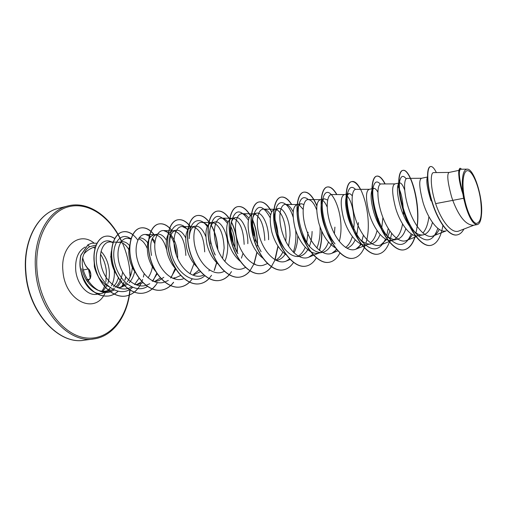 <?xml version="1.0" encoding="UTF-8"?>
<svg xmlns="http://www.w3.org/2000/svg" width="507" height="507" viewBox="0 0 507 507"><rect width="100%" height="100%" fill="white"/><g stroke="black" fill="none" stroke-linecap="round" stroke-linejoin="round"><path stroke-width="0.76" d="M90.278 278.197L90.759 274.325L88.998 269.54M82.761 258.076C84.187 263.418 86.127 267.126 88.598 269.198C89.733 270.028 90.474 271.727 90.829 274.274C90.962 276.822 90.531 278.387 89.524 278.983L87.445 281.639M480.503 199.181C482.379 214.518 481.004 222.598 476.358 223.429C471.973 222.788 465.971 209.264 463.842 194.745C461.643 180.213 463.943 169.091 468.455 170.815C472.936 172.329 478.462 185.537 480.503 199.181M110.146 289.491C106.014 291.817 101.609 291.912 96.926 289.77C89.245 285.771 84.194 278.755 81.779 268.716M81.234 271.999C83.446 285.118 93.446 295.175 101.945 293.395L106.223 291.728M107.687 290.619L110.539 287.342M111.426 285.853C113.688 281.524 114.652 276.454 114.329 270.656M118.619 277.411L116.566 282.57L113.562 286.766M110.957 257.569L110.602 256.732M96.216 244.989L89.454 246.789C87.09 248.329 85.303 250.635 84.086 253.703C87.381 250.224 91.209 247.879 95.57 246.662M134.818 271.118C133.816 275.827 131.909 279.725 129.095 282.811M127.485 284.326L120.856 287.431L117.358 287.583M132.352 267.392C131.909 273 130.229 277.804 127.327 281.791M125.951 283.407L121.141 286.911L119.284 287.608M108.853 286.664C101.514 282.748 96.679 276.062 94.346 266.619L94.049 255.141M463.645 198.269L465.635 205.994C469.406 218.352 473.278 224.557 477.258 224.601L473.443 225.266C465.92 225.095 459.025 216.793 452.77 200.366L463.645 198.269L462.967 194.339C458.575 178.889 457.574 170.213 459.976 168.299L460.217 168.248C457.941 169.883 458.727 177.887 462.568 192.261L462.967 194.339M449.126 172.431L433.675 172.614C430.266 172.12 430.145 187.001 435.633 203.624L452.77 200.366L451.579 196.836C447.592 182.14 446.756 174.009 449.069 172.443L458.892 170.365M445.533 230.996C437.972 232.827 427.737 218.283 423.041 202.413C419.264 187.964 418.731 179.922 421.45 178.287L427.464 177.013M432.452 222.427C430.551 229.734 427.42 233.898 423.079 234.899C419.555 235.432 415.867 233.575 412.02 229.329C407.07 223.473 403.204 215.969 400.422 206.831C397.564 196.456 396.766 189.136 398.027 184.859L399.541 182.919C401.138 182.729 402.843 185.074 404.656 189.941M428.903 216.641C428.016 224.024 426.019 229.494 422.901 233.049M423.079 234.899L418.231 235.742C410.41 237.606 400.029 223.384 395.542 207.781C391.962 193.573 391.715 185.619 394.807 183.921L399.541 182.919M405.828 228.676C403.781 234.995 400.688 238.607 396.563 239.513C392.64 240.077 388.603 237.973 384.452 233.195C379.8 227.491 376.232 220.444 373.735 212.04C371.13 202.407 370.459 195.372 371.72 190.93L373.659 188.395C374.946 188.179 376.333 189.409 377.829 192.096M397.735 186.082C401.265 191.817 403.173 201.152 403.458 214.093L403.439 215.114M402.564 223.955C401.145 231.908 398.344 237.111 394.161 239.551M396.563 239.507L391.879 240.324C383.831 242.219 373.323 228.308 369.02 212.965C365.629 198.985 365.648 191.114 369.09 189.365L373.659 188.395M382.861 218.01L381.594 229.398M380.085 234.449C377.937 239.969 374.895 243.138 370.959 243.956C366.631 244.57 362.232 242.194 357.784 236.832C353.48 231.338 350.21 224.753 347.986 217.072C345.622 208.174 345.045 201.456 346.262 196.912L348.67 193.687C349.773 193.471 350.958 194.187 352.232 195.835M378.406 218.859L378.171 223.429M377.056 230.539C375.712 236.237 373.52 240.35 370.471 242.885M370.959 243.962L366.441 244.748C358.176 246.668 347.555 233.055 343.435 217.959C340.216 204.201 340.489 196.418 344.253 194.618L348.664 193.68M358.487 222.643L356.744 235.502M355.185 239.836C353.24 244.12 350.654 246.833 347.428 247.961M339.278 241.408C346.744 214.303 328.092 178.058 323.054 198.224C320.19 208.06 325.145 231.407 335.019 243.93L331.965 240.242C328.054 235.014 325.107 228.911 323.13 221.927C320.994 213.783 320.494 207.414 321.622 202.813C322.256 200.423 323.225 199.08 324.512 198.795L327.611 200.062M346.756 195.55C351.275 200.246 353.753 209.556 354.184 223.46L353.62 230.66M352.352 236.554C350.85 241.643 348.588 245.28 345.571 247.467M335.754 248.075C328.111 243.709 322.439 235.273 318.738 222.782C315.684 209.245 316.184 201.545 320.247 199.695L324.512 198.795M334.912 227.123L334.411 233.695M332.034 242.853C329.962 247.853 327.066 250.959 323.358 252.169M301.158 203.732L297.032 204.606C292.691 206.501 291.975 214.112 294.878 227.447C298.655 242.061 309.46 255.116 318.098 253.145L322.325 252.416C317.078 253.094 311.957 250.09 306.963 243.411C303.465 238.467 300.847 232.871 299.117 226.616C297.203 219.208 296.747 213.219 297.761 208.65C298.465 205.728 299.599 204.087 301.158 203.732L303.851 204.454M328.422 242.105C326.793 246.7 324.48 249.951 321.482 251.859M312.097 231.458C312.001 236.991 311.095 241.966 309.371 246.37M308.389 248.544C306.07 253.044 303.002 255.674 299.2 256.428C293.445 257.138 287.957 253.773 282.729 246.332C279.693 241.769 277.418 236.706 275.909 231.148C274.211 224.493 273.793 218.929 274.642 214.461C275.396 210.931 276.702 208.947 278.565 208.516C283.647 207.129 290.41 220.83 289.998 235.66L288.591 246.25M308.06 232.225L306.665 242.999M305.252 247.283C303.516 251.466 301.158 254.4 298.173 256.073M286.702 255.211C279.788 250.414 274.826 242.657 271.809 231.953C269.052 218.821 269.978 211.292 274.572 209.359L278.565 208.51M285.194 254.197C282.931 257.651 280.137 259.692 276.828 260.319L276.201 260.433M276.721 209.632C282.393 213.187 285.517 222.11 286.087 236.401L285.758 241.243M282.798 252.137C280.973 255.984 278.577 258.646 275.612 260.129M263.298 258.488C256.815 253.582 252.213 246.187 249.501 236.306C246.884 223.378 247.993 215.925 252.828 213.954L256.694 213.136C262.056 211.692 269.014 225.14 268.583 239.729M248.462 220.336C240.305 208.206 234.5 209.207 231.04 223.333C230.127 232.973 232.415 243.081 237.897 253.658L236.408 251.307L231.756 239.773C230.482 234.659 230.077 230.121 230.546 226.16C231.262 221.103 232.916 218.257 235.514 217.623C241.123 216.128 248.272 229.278 247.828 243.677M240.141 261.219C234.342 256.231 230.26 249.336 227.916 240.527C225.425 227.782 226.711 220.412 231.769 218.409L235.514 217.617M243.024 253.323L241.427 258.158M218.086 264.052C212.794 259.121 209.099 252.638 207.014 244.608C204.651 232.054 206.102 224.759 211.362 222.725L214.993 221.958C220.843 220.418 228.156 233.321 227.7 247.498C227.592 252.632 226.623 257.283 224.785 261.46M213.27 222.757C219.848 225.495 223.473 233.968 224.138 248.177L222.548 258.545M196.672 266.688C191.906 261.872 188.604 255.832 186.766 248.563C184.523 236.192 186.126 228.974 191.576 226.914L195.1 226.166C199.213 225.697 202.781 229.139 205.791 236.49M200.392 271.613L194.111 274.699M204.733 275.795C194.257 285.65 176.455 273.463 171.391 253.988L169.725 246.326C169.262 236.984 171.29 231.629 175.802 230.254C179.408 229.728 182.697 232.25 185.676 237.815M199.042 269.99L193.478 274.433M176.392 269.667C171.917 264.977 168.831 259.223 167.145 252.397C165.009 240.198 166.759 233.055 172.386 230.97L175.802 230.248M180.669 275.485L174.978 278.026L172.507 278.204M174.585 277.697L173.261 278.204M155.624 271.327C152.005 266.948 149.502 261.878 148.114 256.111C146.086 244.082 147.968 237.016 153.76 234.912L157.075 234.209C160.37 233.676 163.469 235.641 166.366 240.115M163.812 277.291L159.242 280.409L156.403 281.252L153.589 281.429M160.516 277.893L154.743 281.429M135.939 273.279C132.923 269.242 130.831 264.724 129.659 259.717C128.391 253.83 128.493 248.817 129.969 244.691M152.632 265.383C152.018 270.187 150.497 274.344 148.076 277.842M143.012 282.646L138.373 284.383L135.211 284.554M141.973 281.556L136.757 284.566M117.39 275.827C114.677 272.012 112.795 267.81 111.743 263.215C110.659 258.158 110.653 253.703 111.736 249.837M462.188 191.88C460.426 185.904 459.348 180.898 458.962 176.854M431.058 200.848C427.414 189.181 426.127 181.525 427.198 177.875M371.77 190.752L372.062 191.101M322.61 200.322C324.22 201.456 325.735 203.687 327.154 207.014M299.282 205.024L303.104 209.296M253.468 235.533C251.985 229.633 251.58 224.55 252.245 220.279C253.006 216.045 254.489 213.662 256.694 213.136M254.888 214.125C260.89 217.376 264.191 226.154 264.793 240.451M233.746 218.498C240.052 221.483 243.518 230.102 244.152 244.374M210.735 243.88L209.53 232.2C210.113 226.166 211.932 222.75 214.993 221.958M189.206 238.632C189.504 231.312 191.462 227.155 195.1 226.166M193.414 226.895C200.252 229.405 204.023 237.732 204.708 251.871M174.161 230.913C181.24 233.233 185.137 241.408 185.854 255.452M151.504 255.452C149.457 243.398 151.314 236.319 157.075 234.209M155.478 234.83C160.421 235.78 164.11 240.635 166.537 249.387M138.899 238.056C141.979 237.53 144.913 239.108 147.708 242.796M138.525 238.835C141.96 239.862 144.837 242.967 147.15 248.145M118.118 242.454L121.249 241.788C124.139 241.269 126.934 242.555 129.646 245.661M119.728 242.327L119.728 242.327C123.195 242.631 126.243 245.103 128.879 249.742M435.633 203.624C441.248 220.837 451.832 234.354 459.069 230.926L474.02 225.165M467.169 169.154L460.749 169.243C458.353 170.213 459.006 177.995 462.695 192.584L462.321 181.145C462.707 173.375 464.323 169.376 467.169 169.154C474.007 168.337 483.38 198.624 481.46 214.911C480.953 220.798 479.552 224.031 477.258 224.601M436.388 172.583C434.246 168.261 432.325 166.245 430.62 166.53L430.392 166.581C426.286 167.259 426.349 184.763 432.439 203.478C438.454 222.237 449.126 236.535 456.877 234.95L456.991 234.925M430.62 166.53C426.52 167.209 426.59 184.719 432.674 203.434C438.694 222.199 449.367 236.496 457.111 234.906C459.824 234.392 462.092 232.44 463.918 229.063M461.7 169.23L460.217 168.248M462.695 192.584L462.568 192.261M84.086 253.703C75.86 270.928 96.729 299.795 112.415 290.86L114.151 290.074M117.161 287.564L121.908 280.726M113.01 242.492L110.463 241.934C102.585 241.3 97.477 254.768 102.167 268.995C106.717 283.223 119.975 292.545 129.982 287.716L131.674 286.956M134.615 284.503L139.051 278.197M130.901 239.063L127.783 238.252C119.988 237.65 115.07 251.301 119.867 265.63C124.494 280.003 137.625 289.465 147.512 284.731L149.73 283.743M152.341 281.315L157.176 273.786M154.946 241.693L152.411 238.271M150.699 236.661L145.452 234.462C138.069 233.917 133.385 247.01 137.796 261.213C142.055 275.466 154.432 285.675 164.306 282.146M170.599 278.013L175.79 269.046M177.678 258.538C177.767 248.677 175.542 240.831 170.992 234.995M169.129 233.049L163.66 230.552C156.454 230.032 152.043 243.411 156.65 257.848C161.106 272.316 173.514 282.589 183.261 278.844M188.135 229.392L182.425 226.528C175.314 226.027 171.233 240.001 176.24 254.806C181.081 269.648 193.801 279.668 203.339 275.212L203.795 275.016M207.756 225.704C205.779 223.587 203.782 222.478 201.767 222.383C194.916 221.901 191.139 235.996 196.215 250.959C201.14 265.96 213.675 276.207 223.105 271.841L224.328 271.321M234.982 248.595C235.261 239.855 233.79 232.32 230.565 225.983M228.017 222.028C225.945 219.518 223.847 218.206 221.724 218.105C215.126 217.655 211.685 231.883 216.838 247.004C221.844 262.189 234.234 272.614 243.493 268.361L245.68 267.436M255.325 241.186C255.129 234.754 254.001 229.012 251.941 223.967M248.969 218.409C246.789 215.386 244.57 213.808 242.314 213.688C236.021 213.276 232.89 227.592 238.132 242.923C243.221 258.247 255.439 268.932 264.54 264.762M275.65 230.153L274.648 225.089M270.662 214.968C268.349 211.21 265.991 209.264 263.577 209.138C257.569 208.751 254.825 223.2 260.135 238.689C265.319 254.216 277.335 265.104 286.278 261.054L289.598 258.938M294.041 252.936C296.386 248.037 297.647 242.27 297.812 235.641M293.185 211.913C290.739 207.103 288.191 204.613 285.542 204.429C279.87 204.055 277.475 218.644 282.881 234.323C288.153 250.04 299.998 261.162 308.731 257.214L312.775 254.387M316.856 248.031C319.378 241.883 320.43 234.804 320.025 226.813M316.691 209.892C314.08 203.288 311.266 199.847 308.25 199.568C302.913 199.232 300.917 213.916 306.405 229.81C311.773 245.692 323.396 257.081 331.946 253.247L336.699 249.564M344.449 194.574L331.73 194.542C326.762 194.2 325.177 209.068 330.754 225.127C336.223 241.243 347.637 252.841 355.958 249.14L361.516 244.241M369.248 189.326L356.028 189.339C351.452 189.035 350.286 203.991 355.977 220.298C361.542 236.585 372.727 248.481 380.808 244.894L386.549 239.519M387.037 238.67L389.87 231.04M394.928 183.895L381.182 183.959C377.018 183.654 376.321 198.782 382.101 215.266C387.798 231.813 398.698 243.93 406.544 240.489C408.857 239.513 410.822 237.549 412.438 234.583M421.539 178.268L407.248 178.382C403.528 178.09 403.299 193.338 409.193 210.075C414.992 226.819 425.665 239.241 433.212 235.926C435.627 234.912 437.642 232.726 439.252 229.379M437.814 228.334C433.155 241.643 425.962 243.442 416.228 233.733C404.016 220.596 396.708 187.812 400.238 179.231C401.588 175.561 403.572 175.428 406.183 178.832M411.221 233.847C405.949 246.681 398.299 247.853 388.273 237.377C376.726 224.316 370.268 194.821 373.665 185.638C375.167 181.316 377.398 180.815 380.364 184.142M388.235 228.505L386.733 235.578M385.535 239.006C379.635 251.497 371.53 252.087 361.218 240.781C350.457 227.922 344.779 201.571 347.948 191.963C349.608 186.88 352.124 186.025 355.496 189.396M363.38 235.286L361.878 240.952M360.718 243.867L358.741 247.416M336.369 249.159L335.14 251.199M306.963 243.411L309.631 246.827C300.746 234.779 296.462 214.309 298.94 204.448C300.866 197.527 304.01 195.898 308.376 199.568M312.68 254.286L312.325 254.825M282.729 246.332L285.01 249.438C277.209 238.043 273.546 220.349 275.586 210.671C277.956 197.426 288.287 201.26 293.09 217.015M295.663 230.058C296.361 238.138 295.568 245.515 293.287 252.201M261.111 251.732C254.305 239.488 251.586 227.89 252.961 216.945C256.903 203.877 262.664 204.188 270.244 217.871M214.227 253.227L215.298 255.078C211.229 246.408 209.404 238.043 209.828 229.982C212.756 214.436 218.644 212.23 227.504 223.365M230.362 229.303L232.485 236.826L233.454 245.065M189.352 237.2C189.086 220.488 199.878 215.399 207.274 226.648M209.461 269.971L208.871 270.953M171.391 253.988L169.87 246.516C167.316 227.149 179.225 218.283 187.71 230.051M193.972 263.697L190.055 273.85M166.619 231.344C172.209 236.389 175.473 244.368 176.404 255.3M175.181 268.374L171.214 277.563M148.855 235.444L149.286 235.818M149.407 235.932L150.433 236.953M152.075 238.962L154.762 243.531M156.777 273.184L152.918 281.112M147.48 286.385C135.939 294.225 118.853 281.537 114.791 263.146C110.425 244.773 120.387 231.42 130.191 238.347M132.574 287.361C121.667 298.034 102.858 287.596 97.718 268.659C92.128 249.539 103.136 235.381 113.029 242.872M122.643 272.037C121.661 278.413 119.265 283.502 115.463 287.298M114.525 288.147C109.163 292.368 103.301 292.913 96.926 289.77M430.741 245.413L430.627 245.432C421.564 247.207 409.46 230.926 403.217 210.342C396.886 189.776 397.703 171.239 402.672 170.434C410.569 167.798 422.071 207.902 415.949 232.884M415.246 235.66C412.825 244.025 409.029 248.766 403.857 249.875C394.446 251.7 382.126 235.793 376.042 215.576C369.863 195.385 371.181 177.07 376.612 176.157C379.261 175.739 382.044 178.337 384.959 183.94M378.114 254.146L378.013 254.165C368.291 256.041 355.768 240.483 349.836 220.627C343.803 200.791 345.584 182.697 351.452 181.677C354.342 181.214 357.327 183.768 360.414 189.339M353.151 258.291L353.049 258.31C343.049 260.224 330.342 245.008 324.556 225.495C318.662 206.007 320.874 188.129 327.148 187.013C330.26 186.5 333.441 189.016 336.686 194.555M329.024 262.296L328.923 262.315C318.662 264.267 305.797 249.374 300.15 230.197C294.39 211.039 297.001 193.37 303.642 192.172C308.351 191.627 312.762 196.266 316.869 206.089M321.653 230.919C321.844 237.979 321.077 244.456 319.353 250.344M305.689 266.169L305.594 266.188C295.093 268.171 282.088 253.595 276.575 234.741C270.941 215.906 273.926 198.446 280.91 197.16C284.452 196.558 287.989 198.998 291.525 204.486M283.109 269.92L283.02 269.933C272.297 271.948 259.172 257.676 253.785 239.133C248.272 220.602 251.605 203.351 258.912 201.989C263.342 201.317 267.595 204.657 271.663 212.027M274.249 217.902C276.429 223.891 277.709 230.451 278.083 237.574M277.944 246.072L274.718 260.465M274.623 260.706L271.372 266.638M271.296 266.745C268.482 270.58 265.104 272.855 261.162 273.565C250.249 275.605 237.016 261.618 231.743 243.373C226.35 225.152 230.007 208.098 237.606 206.666C242.023 205.95 246.275 208.954 250.35 215.665M252.366 219.607C255.762 227.32 257.436 236.034 257.379 245.743M256.916 252.163L253.887 263.976M253.728 264.337L249.951 270.782M249.875 270.877C247.08 274.338 243.791 276.404 239.995 277.076C228.898 279.142 215.57 265.44 210.418 247.486C205.139 229.551 209.087 212.693 216.964 211.191C221.407 210.449 225.685 213.206 229.791 219.461M231.395 222.269C235.774 231.008 237.675 241.078 237.092 252.461M231.484 271.613C228.321 276.626 224.322 279.585 219.48 280.485C208.219 282.57 194.808 269.135 189.77 251.459C184.599 233.809 188.832 217.142 196.957 215.583C201.456 214.81 205.779 217.389 209.93 223.314M211.197 225.349C214.974 232.01 217.123 239.963 217.642 249.21M216.609 262.651L214.182 270.446M211.565 275.314L209.055 278.495M208.979 278.571C206.248 281.429 203.117 283.166 199.593 283.787C188.179 285.891 174.7 272.709 169.769 255.313C164.699 237.935 169.192 221.458 177.558 219.842C182 219.056 186.284 221.356 190.41 226.749M192.248 278.863C189.022 283.413 185.042 286.119 180.302 286.987C168.755 289.11 155.212 276.176 150.383 259.045C145.414 241.934 150.148 225.64 158.729 223.974C163.33 223.156 167.747 225.431 171.968 230.818M173.508 282.272C170.257 286.632 166.277 289.243 161.581 290.093C149.907 292.235 136.32 279.541 131.586 262.664C126.718 245.806 131.681 229.696 140.458 227.985C145.211 227.13 149.749 229.392 154.058 234.766M155.313 285.549C152.037 289.75 148.069 292.273 143.405 293.109C131.617 295.27 117.992 282.805 113.353 266.175C108.58 249.571 113.752 233.638 122.713 231.876C127.593 231.002 132.226 233.22 136.617 238.537M136.896 238.892L137.834 240.179M144.172 273.679L143.386 277.063M142.632 279.496L141.713 281.86M137.65 288.711C134.355 292.767 130.388 295.213 125.749 296.044C113.955 298.186 100.392 286.163 95.76 269.927C90.88 253.62 96.305 237.973 105.234 236.325C108.428 235.679 111.603 236.458 114.766 238.664M125.774 276.835L124.887 279.959M124.012 282.291L121.794 286.588M117.884 291.367C115.178 293.857 112.136 295.397 108.758 295.987C100.158 296.899 92.68 292.818 86.317 283.743C83.097 278.736 81.031 273.14 80.1 266.955C79.726 263.621 79.96 259.73 80.809 255.287L87.965 244.748L89.454 246.789M442.89 225.533C440.951 237.257 436.939 243.88 430.855 245.394C421.792 247.169 409.694 230.881 403.452 210.297C397.114 189.732 397.932 171.189 402.894 170.39C409.979 168.102 420.645 201.266 417.242 226.509M415.436 235.698C413.015 244.019 409.231 248.734 404.073 249.837C394.668 251.668 382.348 235.749 376.264 215.538C370.085 195.334 371.397 177.025 376.828 176.106C379.483 175.695 382.272 178.306 385.187 183.94M391.626 233.404L390.561 238.353M389.965 240.419C387.399 248.449 383.482 253.025 378.222 254.134C368.507 256.003 355.984 240.445 350.052 220.583C344.019 200.747 345.793 182.647 351.662 181.633C361.295 178.572 373.646 219.303 365.851 243.322M365.363 244.862L364.318 247.568M364.241 247.752C361.548 253.861 357.885 257.372 353.252 258.278C343.252 260.186 330.551 244.97 324.765 225.457C318.865 205.962 321.077 188.084 327.345 186.969C330.469 186.456 333.657 188.984 336.902 194.555M339.893 252.993C337.136 258.342 333.543 261.441 329.119 262.284C318.859 264.229 306 249.343 300.347 230.159C294.586 211.001 297.197 193.332 303.839 192.128C308.471 191.583 312.832 196.108 316.913 205.703M321.85 231.363C321.996 238.315 321.21 244.678 319.499 250.458M316.406 257.746C313.599 262.556 310.062 265.357 305.784 266.156C295.283 268.14 282.285 253.563 276.765 234.703C271.131 215.862 274.116 198.402 281.1 197.122C284.642 196.513 288.191 198.972 291.734 204.492M293.502 262.474C290.701 266.688 287.266 269.166 283.204 269.901C272.487 271.917 259.362 257.645 253.969 239.095C248.455 220.564 251.789 203.307 259.09 201.951C263.488 201.279 267.709 204.575 271.758 211.837M274.274 217.452C276.6 223.701 277.937 230.565 278.28 238.056M278.096 246.313L275.13 259.85M271.397 266.815C268.596 270.592 265.25 272.829 261.346 273.533C250.426 275.574 237.194 261.587 231.921 243.341C226.528 225.114 230.184 208.054 237.777 206.628C242.169 205.918 246.396 208.884 250.458 215.526M252.423 219.322C255.934 227.187 257.645 236.097 257.543 246.053M257.062 252.353L254.083 263.887M249.976 270.934C247.194 274.344 243.93 276.378 240.172 277.05C229.075 279.116 215.748 265.408 210.589 247.448C205.31 229.513 209.264 212.655 217.135 211.159C221.559 210.418 225.818 213.149 229.912 219.354M231.471 222.053C235.951 230.907 237.872 241.123 237.238 252.695M229.284 274.781C226.515 277.918 223.308 279.807 219.651 280.453C208.39 282.545 194.98 269.103 189.935 251.428C184.763 233.771 188.997 217.104 197.122 215.551C201.609 214.778 205.918 217.338 210.063 223.232M211.286 225.184C215.177 232.003 217.357 240.16 217.82 249.659M216.736 262.778L214.379 270.332M209.074 278.622C206.355 281.436 203.25 283.147 199.758 283.755C188.344 285.866 174.864 272.684 169.927 255.281C164.864 237.897 169.357 221.42 177.716 219.81C182.171 219.018 186.462 221.337 190.594 226.756M189.605 282.146C186.912 284.763 183.864 286.366 180.46 286.962C168.913 289.085 155.376 276.15 150.541 259.014C145.572 241.902 150.306 225.609 158.887 223.942C163.495 223.118 167.918 225.412 172.152 230.824M173.628 282.291C170.377 286.632 166.416 289.218 161.733 290.067C150.066 292.209 136.472 279.515 131.744 262.632C126.87 245.775 131.833 229.665 140.61 227.954C145.376 227.098 149.92 229.373 154.236 234.773M157.424 282.621C153.919 288.515 149.292 292 143.551 293.09C131.769 295.245 118.144 282.779 113.505 266.143C108.726 249.539 113.898 233.607 122.859 231.845C126.18 231.173 129.5 232.092 132.828 234.595M141.022 283.635C137.429 290.619 132.384 294.751 125.894 296.018C114.1 298.167 100.538 286.138 95.905 269.895C91.026 253.595 96.45 237.941 105.374 236.294C108.536 235.654 111.679 236.414 114.816 238.569M125.875 276.968L124.988 280.048M124.114 282.355L121.984 286.487M117.979 291.386C115.285 293.851 112.256 295.378 108.904 295.968C100.304 296.88 92.819 292.793 86.456 283.711C83.243 278.704 81.171 273.115 80.245 266.929C79.865 263.589 80.1 259.704 80.949 255.262L88.104 244.716L91.837 243.176L97.046 243.278M465.635 205.994C463.271 197.153 462.162 188.87 462.321 181.145M91.767 243.189L87.965 244.748M87.806 268.552C85.689 266.333 84.01 262.962 82.768 258.437M88.953 279.357L86.253 279.858M25.952 272.785C28.671 312.293 58.901 345.026 84.162 340.222C58.913 345.096 28.411 312.553 25.686 272.88C22.6 240.654 38.259 212.718 58.742 208.269C38.298 212.744 22.885 240.724 25.952 272.785M129.76 271.929L130.128 276.873M129.874 289.415C127.396 318.288 109.106 340.641 86.089 337.947C63.121 335.609 39.933 305.277 37.062 270.7C34.248 239.063 48.786 211.749 68.603 206.748C88.44 201.558 110.228 216.99 121.465 241.345M130.115 289.263C128.081 315.164 113.492 336.464 93.732 338.942C68.622 343.74 38.437 310.677 35.629 270.833C32.499 238.499 47.778 210.342 68.109 205.905L58.742 208.269M101.945 293.395L96.856 294.263C87.578 296.291 76.766 284.148 75.689 269.863C75.118 258.45 78.3 250.826 85.246 247.01M101.026 251.339C105.614 256.339 108.346 262.683 109.214 270.37C109.651 275.117 109.182 279.496 107.807 283.508M105.431 292.178C96.216 315.443 64.947 301.716 62.931 271.042C60.181 246.592 79.111 230.881 93.877 242.929M106.939 285.637L102.839 291.31M88.294 268.983L83.268 269.958M130.312 276.429L129.963 271.961C128.924 261.84 126.42 252.201 122.46 243.037M105.893 281.797L106.375 271.289C105.665 264.787 103.707 259.109 100.506 254.254M94.923 248.303L93.415 247.359M255.16 264.09L254.21 264.255M93.732 338.942L84.162 340.222M110.463 241.934L113.156 242.048M113.289 242.054L118.872 242.289M127.783 238.252L131.25 238.391M145.452 234.462L154.407 234.779M165.567 281.651L168.343 280.434M163.66 230.552L172.969 230.85M182.425 226.528L192.109 226.8M201.767 222.383L211.844 222.624M221.724 218.105L232.2 218.321M242.314 213.688L253.208 213.878M264.54 264.768L267.442 263.551M263.577 209.138L274.902 209.29M286.278 261.054L290.264 259.4M285.542 204.429L297.317 204.543M308.731 257.214L319.099 252.974M308.25 199.568L320.481 199.644M331.946 253.247L337.998 250.8M355.958 249.14L367.296 244.596M380.808 244.894L392.665 240.185M406.544 240.489L416.247 236.68M433.212 235.926L446.179 230.888M412.02 229.329L416.228 233.733M400.238 179.231L398.027 184.859M388.273 237.377L384.452 233.195M373.665 185.638L371.72 190.93M361.218 240.781L357.784 236.832M347.948 191.963L346.262 196.912M323.054 198.224L321.622 202.813M298.94 204.448L297.761 208.65M275.586 210.671L274.642 214.461M252.961 216.945L252.245 220.279M231.04 223.333L230.546 226.16M209.828 229.982L209.53 232.2M101.698 291.208C102.883 290.023 104.055 287.773 105.215 284.465M121.857 241.693C110.729 216.641 88.275 200.607 68.109 205.905M82.78 257.981C83.68 262.442 85.582 266.118 88.484 269.002C89.581 269.958 90.335 271.448 90.74 273.476L90.867 276.074L90.252 278.375L88.503 269.135M87.477 281.689L89.371 279.275C90.442 279.18 90.899 277.215 90.728 273.381C90.069 270.82 89.321 269.363 88.484 269.002"/></g></svg>
